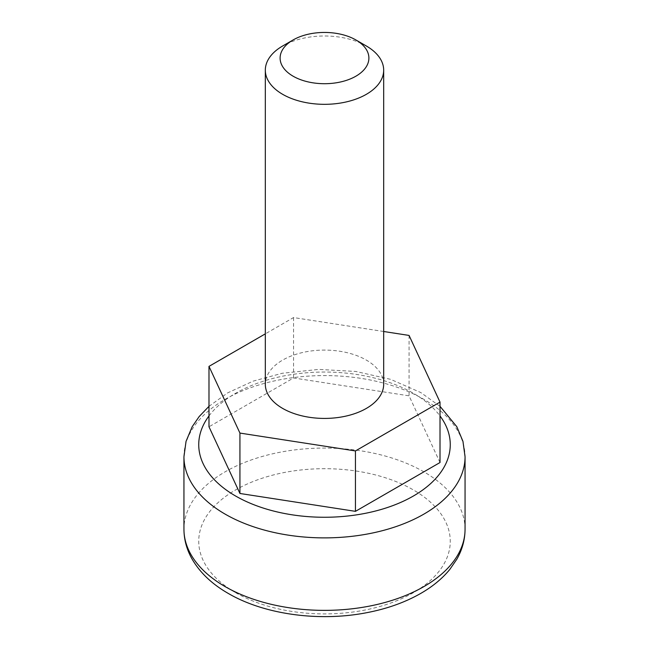 <?xml version="1.0" encoding="UTF-8"?>
<svg xmlns="http://www.w3.org/2000/svg" width="649" height="649" viewBox="0 0 649 649"><rect width="100%" height="100%" fill="white"/><g stroke="black" fill="none" stroke-linecap="round" stroke-linejoin="round"><path stroke-width="0.49" stroke-dasharray="3.25 2.43" d="M383.681 331.501L293.551 317.556L265.319 333.854M383.681 384.249A59.181 34.17 0 0 0 324.5 350.087A59.181 34.17 0 0 0 265.319 384.249M440.014 462.526L409.065 395.833L293.551 377.961L208.986 426.782M409.065 335.428L409.065 395.833M366.352 45.998A59.181 34.17 0 0 0 282.648 45.998M293.551 317.556L293.551 377.961M235.571 592.642A125.76 72.607 0 0 0 445.977 560.087A125.76 72.607 0 0 0 291.953 471.166A125.76 72.607 0 0 0 235.571 592.642M465.057 529.219A140.557 81.149 0 0 0 324.5 448.07A140.557 81.149 0 0 0 183.943 529.219M183.943 456.734A140.557 81.149 180 0 1 270.714 381.758A140.557 81.149 180 0 1 423.886 399.354A140.557 81.149 180 0 1 465.057 456.734M208.986 415.944A125.76 72.607 180 0 1 413.429 393.31A125.76 72.607 180 0 1 440.014 415.944M440.014 406.323L420.828 392.58L390.568 379.324L355.757 371.455L318.764 369.403L282.169 373.28L253.142 381.133L227.71 392.848L208.986 406.323"/><path stroke-width="0.97" d="M265.319 333.854L208.986 366.385L239.935 433.078L355.449 450.941L440.014 402.12L409.065 335.428L383.681 331.501M293.113 39.954L282.648 45.998A59.181 34.17 0 0 0 265.319 70.157L265.319 384.249A59.181 34.17 0 0 0 339.816 417.258A59.181 34.17 0 0 0 383.681 384.249L383.681 70.157A59.181 34.17 0 0 0 366.352 45.998L355.887 39.954A44.383 25.627 0 0 0 293.113 39.954A44.383 25.627 0 0 0 293.113 76.201A44.383 25.627 0 0 0 355.887 76.201A44.383 25.627 0 0 0 355.887 39.954M440.014 402.12L440.014 462.526L355.449 511.347L355.449 450.941M265.319 70.157A59.181 34.17 0 0 0 282.656 94.316A59.181 34.17 0 0 0 339.816 103.159A59.181 34.17 0 0 0 383.681 70.157M208.986 366.385L208.986 426.782L239.935 493.475L355.449 511.347M239.935 433.078L239.935 493.475M225.114 586.599A140.557 81.149 0 0 0 378.286 604.195A140.557 81.149 0 0 0 465.057 529.219C464.992 539.717 462.25 549.711 456.831 559.219L449.814 569.416C442.367 578.494 432.859 586.388 421.29 593.105C405.528 602.207 387.372 608.73 366.831 612.672C319.357 621.985 264.346 614.579 228.172 593.373C212.028 584.108 200.006 572.678 192.096 559.081C186.725 549.622 184.008 539.66 183.943 529.219A140.557 81.149 0 0 0 225.114 586.599M465.057 529.219L465.057 456.734A140.557 81.149 180 0 1 378.286 531.709A140.557 81.149 180 0 1 225.114 514.113A140.557 81.149 180 0 1 183.943 456.734L183.943 529.219M440.014 415.944A125.76 72.607 180 0 1 324.5 517.261A125.76 72.607 180 0 1 208.986 415.944M465.057 456.734L462.956 441.361L456.831 426.734L440.014 406.323M183.943 456.734L186.044 441.361L192.169 426.734L199.186 416.536L208.986 406.323"/></g></svg>
